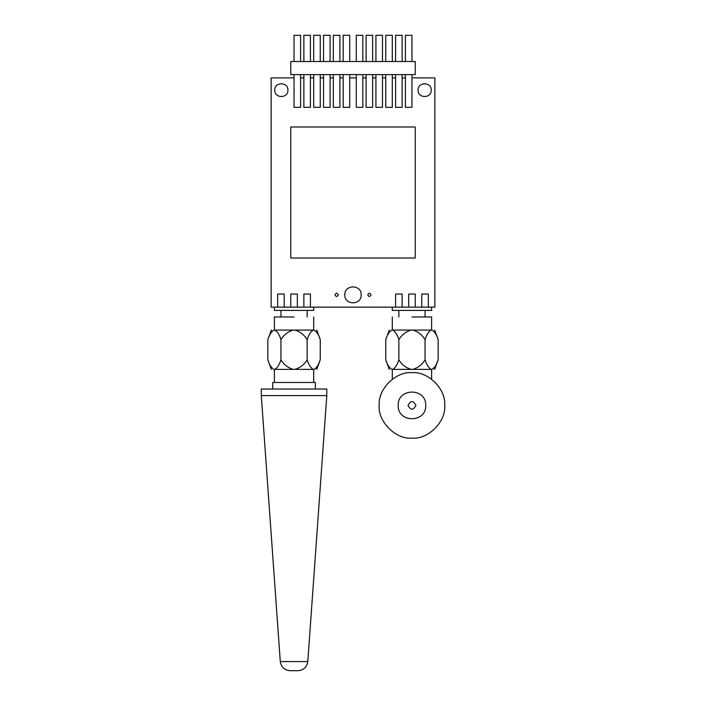 <?xml version="1.0" encoding="UTF-8"?>
<svg xmlns="http://www.w3.org/2000/svg" width="706" height="706" viewBox="0 0 706 706"><rect width="100%" height="100%" fill="white"/><g stroke="black" fill="none" stroke-linecap="round" stroke-linejoin="round"><path stroke-width="1.06" d="M411.951 77.881L434.878 77.881L434.878 307.145L271.122 307.145L271.122 77.881L294.049 77.881M379.201 405.403C377.736 421.606 395.748 439.617 411.951 438.152C428.163 439.617 446.174 421.606 444.709 405.403C446.174 389.2 428.163 371.188 411.951 372.653C395.748 371.188 377.736 389.2 379.201 405.403M398.855 359.76L398.855 339.683C397.399 334.794 395.334 331.591 392.668 330.073L391.936 330.073C389.271 331.591 387.206 334.794 385.75 339.683L385.75 359.76C387.215 364.667 389.28 367.87 391.936 369.379C388.388 369.379 388.388 369.379 391.936 369.379L392.668 369.379C395.334 367.861 397.39 364.658 398.855 359.76C401.758 364.649 405.879 367.852 411.219 369.379L412.683 369.379C418.031 367.844 422.153 364.64 425.056 359.76C426.512 364.658 428.577 367.861 431.242 369.379L431.975 369.379C434.64 367.852 436.705 364.649 438.152 359.76L437.076 362.549M392.668 369.379L411.219 369.379M412.683 369.379L431.242 369.379M431.975 369.379C435.523 369.379 435.523 369.379 431.975 369.379L433.899 368.153L435.523 365.805M436.917 362.919L436.149 364.587M434.658 369.379L438.152 359.76L438.152 339.683C436.687 334.785 434.631 331.573 431.975 330.073L431.242 330.073C428.577 331.582 426.512 334.785 425.056 339.683C422.153 334.803 418.031 331.599 412.683 330.073L411.219 330.073C405.879 331.599 401.749 334.812 398.855 339.683M425.056 359.76L425.056 339.683M431.975 330.073C435.523 330.073 435.523 330.073 431.975 330.073M431.242 330.073L412.683 330.073M411.219 330.073L392.668 330.073M391.936 330.073C388.388 330.073 388.388 330.073 391.936 330.073M411.951 316.976L431.604 316.976L411.951 316.976M431.604 307.145L431.604 310.419L392.307 310.419L392.307 307.145M418.093 90.156C417.74 98.611 431.56 98.611 431.198 90.156C431.56 81.711 417.74 81.711 418.093 90.156C417.74 98.611 431.56 98.611 431.198 90.156C431.56 81.711 417.74 81.711 418.093 90.156M274.802 90.156C274.44 98.611 288.26 98.611 287.907 90.156C288.26 81.711 274.44 81.711 274.802 90.156C274.44 98.611 288.26 98.611 287.907 90.156C288.26 81.711 274.44 81.711 274.802 90.156M334.988 294.861C336.074 296.979 337.168 296.979 338.262 294.861C337.168 292.752 336.074 292.752 334.988 294.861C336.074 296.979 337.168 296.979 338.262 294.861C337.168 292.752 336.074 292.752 334.988 294.861M367.738 294.861C368.832 296.979 369.926 296.979 371.012 294.861C369.926 292.752 368.832 292.752 367.738 294.861C368.832 296.979 369.926 296.979 371.012 294.861C369.926 292.752 368.832 292.752 367.738 294.861M344.81 294.861C344.36 305.424 361.64 305.424 361.19 294.861C361.64 284.306 344.36 284.306 344.81 294.861C344.36 305.424 361.64 305.424 361.19 294.861C361.64 284.306 344.36 284.306 344.81 294.861M411.951 61.501L411.951 35.3L405.403 35.3L405.403 61.501M300.597 61.501L300.597 35.3L294.049 35.3L294.049 61.501M310.419 61.501L310.419 35.3L303.871 35.3L303.871 61.501M320.25 61.501L320.25 35.3L313.693 35.3L313.693 61.501M330.073 61.501L330.073 35.3L323.524 35.3L323.524 61.501M339.895 61.501L339.895 35.3L333.347 35.3L333.347 61.501M349.726 61.501L349.726 35.3L343.178 35.3L343.178 61.501M362.822 61.501L362.822 35.3L356.274 35.3L356.274 61.501M372.653 61.501L372.653 35.3L366.105 35.3L366.105 61.501M290.766 61.501L415.234 61.501L415.234 74.607L290.766 74.607L290.766 61.501M294.049 74.607L294.049 107.356L300.597 107.356L300.597 74.607M405.403 74.607L405.403 107.356L411.951 107.356L411.951 74.607M395.581 74.607L395.581 107.356L402.129 107.356L402.129 74.607M385.75 74.607L385.75 107.356L392.307 107.356L392.307 74.607M375.927 74.607L375.927 107.356L382.475 107.356L382.475 74.607M366.105 74.607L366.105 107.356L372.653 107.356L372.653 74.607M356.274 74.607L356.274 107.356L362.822 107.356L362.822 74.607M343.178 74.607L343.178 107.356L349.726 107.356L349.726 74.607M323.524 74.607L323.524 107.356L330.073 107.356L330.073 74.607M313.693 74.607L313.693 107.356L320.25 107.356L320.25 74.607M303.871 74.607L303.871 107.356L310.419 107.356L310.419 74.607M333.347 74.607L333.347 107.356L339.895 107.356L339.895 74.607M392.307 61.501L392.307 35.3L385.75 35.3L385.75 61.501M402.129 61.501L402.129 35.3L395.581 35.3L395.581 61.501M382.475 61.501L382.475 35.3L375.927 35.3L375.927 61.501M405.403 77.881L402.129 77.881M395.581 77.881L392.307 77.881M385.75 77.881L382.475 77.881M375.927 77.881L372.653 77.881M366.105 77.881L362.822 77.881M356.274 77.881L349.726 77.881M343.178 77.881L339.895 77.881M333.347 77.881L330.073 77.881M323.524 77.881L320.25 77.881M313.693 77.881L310.419 77.881M303.871 77.881L300.597 77.881M415.234 258.017L290.766 258.017L290.766 127.009L415.234 127.009L415.234 258.017M277.67 307.145L277.67 294.049L284.218 294.049L284.218 307.145M415.234 307.145L415.234 294.049L408.677 294.049L408.677 307.145M428.33 307.145L428.33 294.049L421.782 294.049L421.782 307.145M303.871 307.145L303.871 294.049L310.419 294.049L310.419 307.145M290.766 307.145L290.766 294.049L297.323 294.049L297.323 307.145M402.129 307.145L402.129 294.049L395.581 294.049L395.581 307.145M272.754 389.024L272.754 382.475L315.335 382.475L315.335 389.024M326.799 395.581L261.291 395.581L261.291 389.024L326.799 389.024L326.799 395.581L307.798 661.575C306.872 667.135 303.606 670.179 297.994 670.7L290.095 670.7C284.483 670.179 281.217 667.135 280.291 661.575L307.798 661.575M261.291 395.581L280.291 661.575M280.944 359.76L280.944 339.683C279.488 334.794 277.423 331.591 274.758 330.073L274.025 330.073C271.36 331.591 269.295 334.794 267.848 339.683L267.848 359.76C269.313 364.667 271.369 367.87 274.025 369.379C270.477 369.379 270.477 369.379 274.025 369.379L274.758 369.379C277.423 367.861 279.488 364.658 280.944 359.76C283.847 364.649 287.969 367.852 293.317 369.379L294.781 369.379C300.121 367.844 304.251 364.64 307.145 359.76C308.601 364.658 310.666 367.861 313.332 369.379L314.064 369.379C316.729 367.852 318.794 364.649 320.25 359.76L319.165 362.549M274.758 369.379L293.317 369.379M294.781 369.379L313.332 369.379M314.064 369.379C317.612 369.379 317.612 369.379 314.064 369.379L315.988 368.153L317.612 365.805M319.006 362.919L318.247 364.587M316.747 369.379L320.25 359.76L320.25 339.683C318.785 334.785 316.72 331.573 314.064 330.073L313.332 330.073C310.666 331.582 308.61 334.785 307.145 339.683C304.242 334.803 300.121 331.599 294.781 330.073L293.317 330.073C287.969 331.599 283.847 334.812 280.944 339.683M307.145 359.76L307.145 339.683M271.342 330.073L268.924 336.903M269.083 336.533L269.851 334.856M270.477 333.647L272.101 331.299L274.025 330.073C270.477 330.073 270.477 330.073 274.025 330.073M314.064 330.073C317.612 330.073 317.612 330.073 314.064 330.073M313.332 330.073L294.781 330.073M293.317 330.073L274.758 330.073M294.049 316.976L274.396 316.976L294.049 316.976M313.693 307.145L313.693 310.419L274.396 310.419L274.396 307.145M415.905 405.403C413.275 400.311 410.636 400.311 408.006 405.403C410.636 410.504 413.275 410.504 415.905 405.403M425.709 405.403C426.459 423.141 397.443 423.141 398.202 405.403C397.443 387.673 426.459 387.673 425.709 405.403M385.75 359.76L389.253 369.379M438.152 339.683L434.658 330.073M385.75 339.683L389.253 330.073M392.307 379.201L392.307 369.379M392.307 330.073L392.307 316.976M398.855 316.976L398.855 310.419M267.848 359.76L271.342 369.379M320.25 339.683L316.747 330.073M274.396 382.475L274.396 369.379M274.396 330.073L274.396 316.976M280.944 316.976L280.944 310.419M431.604 369.379L431.604 379.201M431.604 316.976L431.604 330.073M425.056 310.419L425.056 316.976M313.693 369.379L313.693 382.475M313.693 316.976L313.693 330.073M307.145 310.419L307.145 316.976"/></g></svg>
